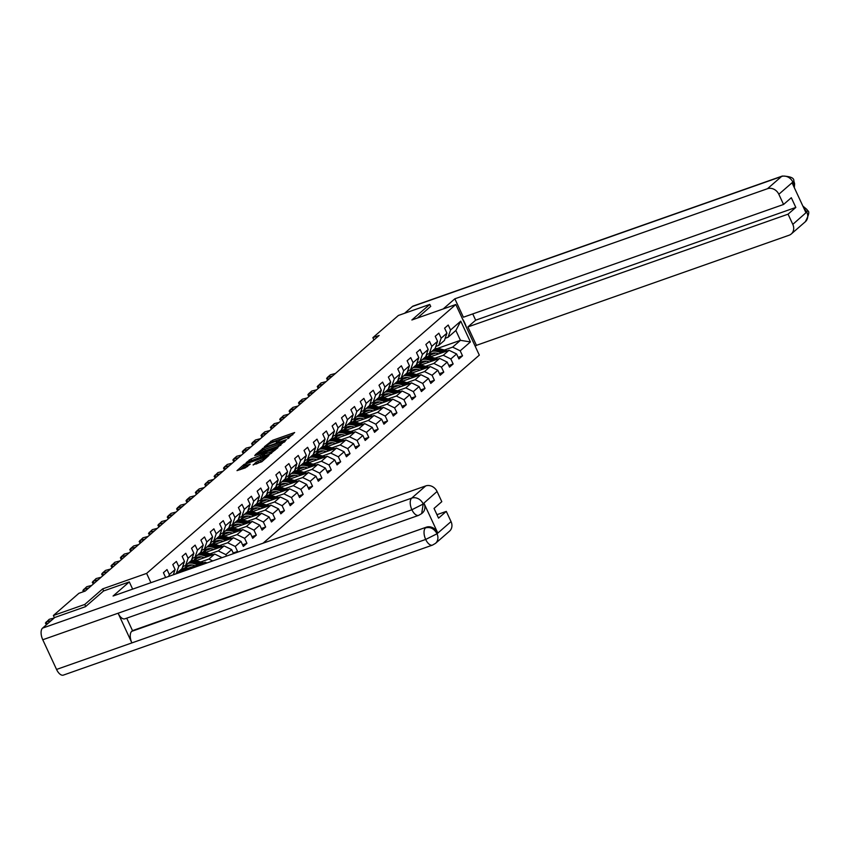 <?xml version="1.0" encoding="UTF-8"?>
<svg xmlns="http://www.w3.org/2000/svg" width="851" height="851" viewBox="0 0 851 851"><rect width="100%" height="100%" fill="white"/><g stroke="black" fill="none" stroke-linecap="round" stroke-linejoin="round"><path stroke-width="1.28" d="M287.766 438.712L294.659 432.521L272.48 440.339L264.395 446.732L266.927 445.424A4.808 0.798 -24.9 0 1 272.756 442.392L274.607 441.743A4.808 0.798 -24.9 0 1 277.075 441.361A4.808 0.798 -24.9 0 1 276.66 441.988L276.298 442.754L278.383 441.382A4.808 0.798 -24.9 0 1 284.223 438.35L286.064 437.701A4.808 0.798 -24.9 0 1 288.542 437.318A4.808 0.798 -24.9 0 1 288.127 437.957L287.766 438.712M253.087 464.816L261.778 461.763L268.863 455.508L244.088 464.391L237.004 470.635L245.29 467.869L250.215 464.135L245.716 465.571A4.021 0.67 -24.9 0 1 243.652 465.891A4.021 0.67 -24.9 0 1 248.875 462.827L263.48 457.678A4.021 0.67 -24.9 0 1 265.544 457.359A4.021 0.67 -24.9 0 1 260.321 460.423L256.066 462.231L253.194 465.05M103.641 590.956L102.673 588.871L84.77 604.444L53.379 615.496L54.432 617.783M102.673 588.871L146.617 573.404L455.817 304.509L479.315 355.133L263.055 543.215M430.734 306.466L429.776 304.413L411.873 319.987L455.817 304.509M429.776 304.413L398.385 315.466L372.855 337.677L373.929 339.985M53.379 615.496L78.909 593.296L85.196 591.083L379.131 335.464L372.855 337.677M278.298 446.754L286.436 439.68L264.257 447.488L255.343 454.689L278.298 446.754M277.905 447.732L269.129 454.732L246.173 462.667L251.098 458.934L261.917 454.817L264.023 452.902L254.715 455.593L277.905 447.732M150.935 582.69L146.617 573.404M165.647 577.51L163.424 572.712L167.019 569.574L169.338 574.574L175.115 569.553L172.796 564.564L176.402 561.426L178.721 566.415L184.486 561.405L182.167 556.405L185.773 553.278L188.092 558.267L193.858 553.256L191.539 548.257L195.145 545.119L197.464 550.118L203.229 545.097L200.91 540.108L204.517 536.97L206.836 541.97L212.601 536.949L210.282 531.96L213.888 528.822L216.207 533.811L221.973 528.801L219.664 523.801L223.26 520.674L225.579 525.663L231.355 520.642L229.036 515.653L232.642 512.515L234.961 517.514L240.727 512.493L238.408 507.504L242.014 504.366L244.333 509.355L250.098 504.345L247.779 499.346L251.385 496.218L253.704 501.207L259.47 496.197L257.151 491.197L260.757 488.059L263.076 493.059L268.842 488.038L266.523 483.049L270.129 479.911L272.448 484.91L278.213 479.89L275.894 474.901L279.5 471.762L281.819 476.751L287.595 471.741L285.276 466.742L288.883 463.604L291.191 468.603L296.967 463.582L294.648 458.593L298.254 455.455L300.573 460.455L306.339 455.434L304.02 450.445L307.626 447.307L309.945 452.296L315.71 447.286L313.391 442.286L316.998 439.159L319.316 444.148L325.082 439.137L322.763 434.138L326.369 431L328.688 435.999L334.454 430.978L332.135 425.989L335.741 422.851L338.06 427.851L343.836 422.83L341.517 417.83L345.112 414.703L347.431 419.692L353.208 414.682L350.889 409.682L354.495 406.544L356.814 411.544L362.579 406.523L360.26 401.534L363.866 398.396L366.185 403.395L371.951 398.374L369.632 393.385L373.238 390.247L375.557 395.236L381.322 390.226L379.003 385.226L382.61 382.099L384.929 387.088L390.694 382.078L388.375 377.078L391.981 373.94L394.3 378.94L400.066 373.919L397.757 368.93L401.353 365.792L403.672 370.791L409.448 365.77L407.129 360.771L410.735 357.643L413.054 362.632L418.82 357.622L416.501 352.622L420.107 349.484L422.426 354.484L428.191 349.463L425.872 344.474L429.478 341.336L431.797 346.336L437.563 341.315L435.244 336.326L438.85 333.188L441.169 338.177L446.935 333.166L444.616 328.167L448.222 325.039L450.541 330.028L460.753 321.146L470.412 341.942L460.2 350.825L462.519 355.824L458.912 358.962L456.593 353.963L450.828 358.984L453.147 363.973L449.541 367.111L447.222 362.111L441.446 367.132L443.765 372.121L440.169 375.259L437.85 370.27L432.074 375.28L434.393 380.28L430.787 383.407L428.468 378.418L422.702 383.429L425.021 388.428L421.415 391.566L419.096 386.567L413.331 391.588L415.65 396.577L412.044 399.715L409.725 394.715L403.959 399.736L406.278 404.736L402.672 407.863L400.353 402.874L394.587 407.884L396.906 412.884L393.3 416.022L390.981 411.022L385.216 416.043L387.524 421.032L383.929 424.17L381.61 419.171L375.834 424.192L378.152 429.181L374.546 432.319L372.227 427.33L366.462 432.34L368.781 437.34L365.175 440.467L362.856 435.478L357.09 440.499L359.409 445.488L355.803 448.626L353.484 443.626L347.719 448.647L350.038 453.636L346.431 456.774L344.112 451.785L338.347 456.796L340.666 461.795L337.06 464.923L334.741 459.934L328.975 464.944L331.284 469.943L327.688 473.082L325.369 468.082L319.593 473.103L321.912 478.092L318.306 481.23L315.987 476.23L310.221 481.251L312.54 486.24L308.934 489.378L306.615 484.389L300.85 489.399L303.169 494.399L299.563 497.527L297.244 492.538L291.478 497.558L293.797 502.547L290.191 505.685L287.872 500.686L282.106 505.707L284.425 510.696L280.819 513.834L278.5 508.845L272.735 513.855L275.054 518.855L271.448 521.982L269.129 516.993L263.353 522.003L265.672 527.003L262.065 530.141L259.757 525.141L253.981 530.162L256.3 535.151L252.694 538.289L250.375 533.29L244.609 538.311L246.928 543.31L243.322 546.438L241.003 541.449L235.238 546.459L237.557 551.459L236.142 552.682M233.493 553.618L231.632 549.597L225.866 554.618L226.536 556.065M169.338 574.574L168.7 576.435M175.115 569.553L173.306 574.808M173.359 574.68L176.231 573.659L182.008 568.649L184.486 561.405M178.721 566.415L176.231 573.659M182.731 566.521L185.603 565.511L191.379 560.49L193.858 553.256M188.092 558.267L185.603 565.511M202.729 564.458L205.325 562.192L186.486 568.83M192.103 558.373L194.985 557.362L200.751 552.342L203.229 545.097M205.325 562.192L206.921 562.979M197.464 550.118L194.985 557.362M195.858 560.681L214.697 554.044L208.931 559.064L200.666 561.968M192.071 565L186.954 566.798M201.474 550.225L204.357 549.203L210.123 544.193L212.601 536.949M208.931 559.064L212.739 560.926M214.697 554.044L222.058 557.65M206.836 541.97L204.357 549.203M205.24 552.522L224.068 545.895L218.303 550.905L210.037 553.82M201.442 556.841L196.326 558.65M210.846 542.066L213.729 541.055L219.494 536.045L221.973 528.801M218.303 550.905L225.866 554.618M224.068 545.895L231.632 549.597M216.207 533.811L213.729 541.055M214.612 544.374L233.44 537.736L227.674 542.757L219.42 545.661M210.814 548.693L205.697 550.501M220.228 533.917L223.1 532.907L228.866 527.886L231.355 520.642M227.674 542.757L235.238 546.459M233.44 537.736L241.003 541.449M225.579 525.663L223.1 532.907M223.983 536.226L242.812 529.588L237.046 534.609L228.791 537.513M220.196 540.545L215.069 542.342M229.6 525.769L232.472 524.759L238.237 519.738L240.727 512.493M237.046 534.609L244.609 538.311M242.812 529.588L250.375 533.29M234.961 517.514L232.472 524.759M233.355 528.067L252.194 521.44L246.418 526.45L238.163 529.365M229.568 532.386L224.441 534.194M238.971 517.621L241.844 516.6L247.62 511.589L250.098 504.345M246.418 526.45L253.981 530.162M252.194 521.44L259.757 525.141M244.333 509.355L241.844 516.6M242.726 519.918L261.565 513.291L255.789 518.302L247.535 521.216M238.94 524.237L233.812 526.046M248.343 509.462L251.226 508.451L256.991 503.43L259.47 496.197M255.789 518.302L263.353 522.003M261.565 513.291L269.129 516.993M253.704 501.207L251.226 508.451M252.098 511.77L270.937 505.132L265.172 510.153L256.906 513.057M248.311 516.089L243.195 517.887M257.715 501.313L260.597 500.303L266.363 495.282L268.842 488.038M265.172 510.153L272.735 513.855M270.937 505.132L278.5 508.845M263.076 493.059L260.597 500.303M261.47 503.622L280.309 496.984L274.543 502.005L266.278 504.909M257.683 507.941L252.566 509.738M267.086 493.165L269.969 492.144L275.735 487.134L278.213 479.89M274.543 502.005L282.106 505.707M280.309 496.984L287.872 500.686M272.448 484.91L269.969 492.144M270.852 495.463L289.68 488.836L283.915 493.846L275.66 496.761M267.054 499.782L261.938 501.59M276.458 485.006L279.341 483.996L285.106 478.985L287.595 471.741M283.915 493.846L291.478 497.558M289.68 488.836L297.244 492.538M281.819 476.751L279.341 483.996M280.224 487.315L299.052 480.677L293.287 485.698L285.032 488.602M276.426 491.633L271.309 493.442M285.84 476.858L288.712 475.847L294.478 470.826L296.967 463.582M293.287 485.698L300.85 489.399M299.052 480.677L306.615 484.389M291.191 468.603L288.712 475.847M289.595 479.166L308.434 472.528L302.658 477.549L294.403 480.453M285.808 483.485L280.681 485.283M295.212 468.71L298.084 467.699L303.86 462.678L306.339 455.434M302.658 477.549L310.221 481.251M308.434 472.528L315.987 476.23M300.573 460.455L298.084 467.699M298.967 471.007L317.806 464.38L312.03 469.39L303.775 472.305M295.18 475.326L290.053 477.134M304.584 460.561L307.466 459.54L313.232 454.53L315.71 447.286M312.03 469.39L319.593 473.103M317.806 464.38L325.369 468.082M309.945 452.296L307.466 459.54M308.339 462.859L327.178 456.232L321.412 461.242L313.147 464.157M304.552 467.178L299.435 468.986M313.955 452.402L316.838 451.392L322.603 446.371L325.082 439.137M321.412 461.242L328.975 464.944M327.178 456.232L334.741 459.934M319.316 444.148L316.838 451.392M317.71 454.711L336.549 448.073L330.784 453.094L322.518 455.998M313.923 459.029L308.807 460.827M323.327 444.254L326.21 443.243L331.975 438.222L334.454 430.978M330.784 453.094L338.347 456.796M336.549 448.073L344.112 451.785M328.688 435.999L326.21 443.243M327.092 446.552L345.921 439.924L340.155 444.945L331.89 447.849M323.295 450.881L318.178 452.679M332.698 436.106L335.581 435.084L341.347 430.074L343.836 422.83M340.155 444.945L347.719 448.647M345.921 439.924L353.484 443.626M338.06 427.851L335.581 435.084M336.464 438.403L355.293 431.776L349.527 436.786L341.272 439.701M332.667 442.722L327.55 444.53M342.081 427.947L344.953 426.936L350.718 421.926L353.208 414.682M349.527 436.786L357.09 440.499M355.293 431.776L362.856 435.478M347.431 419.692L344.953 426.936M345.836 430.255L364.664 423.617L358.899 428.638L350.644 431.542M342.049 434.574L336.922 436.382M351.452 419.798L354.324 418.788L360.101 413.767L362.579 406.523M358.899 428.638L366.462 432.34M364.664 423.617L372.227 427.33M356.814 411.544L354.324 418.788M355.207 422.107L374.046 415.469L368.27 420.49L360.016 423.394M351.42 426.425L346.293 428.223M360.824 411.65L363.696 410.629L369.472 405.619L371.951 398.374M368.27 420.49L375.834 424.192M374.046 415.469L381.61 419.171M366.185 403.395L363.696 410.629M364.579 413.948L383.418 407.321L377.653 412.331L369.387 415.245M360.792 418.266L355.665 420.075M370.196 403.491L373.078 402.48L378.844 397.47L381.322 390.226M377.653 412.331L385.216 416.043M383.418 407.321L390.981 411.022M375.557 395.236L373.078 402.48M373.951 405.799L392.79 399.172L387.024 404.182L378.759 407.097M370.164 410.118L365.047 411.927M379.567 395.343L382.45 394.332L388.216 389.311L390.694 382.078M387.024 404.182L394.587 407.884M392.79 399.172L400.353 402.874M384.929 387.088L382.45 394.332M383.333 397.651L402.161 391.013L396.396 396.034L388.13 398.938M379.535 401.97L374.419 403.768M388.939 387.194L391.822 386.184L397.587 381.163L400.066 373.919M396.396 396.034L403.959 399.736M402.161 391.013L409.725 394.715M394.3 378.94L391.822 386.184M392.705 389.492L411.533 382.865L405.767 387.875L397.513 390.79M388.907 393.822L383.79 395.619M398.321 379.046L401.193 378.025L406.959 373.015L409.448 365.77M405.767 387.875L413.331 391.588M411.533 382.865L419.096 386.567M403.672 370.791L401.193 378.025M402.076 381.344L420.905 374.717L415.139 379.727L406.884 382.642M398.289 385.663L393.162 387.471M407.693 370.887L410.565 369.877L416.341 364.856L418.82 357.622M415.139 379.727L422.702 383.429M420.905 374.717L428.468 378.418M413.054 362.632L410.565 369.877M411.448 373.195L430.287 366.558L424.511 371.579L416.256 374.483M407.661 377.514L402.534 379.323M417.064 362.739L419.937 361.728L425.713 356.707L428.191 349.463M424.511 371.579L432.074 375.28M430.287 366.558L437.85 370.27M422.426 354.484L419.937 361.728M420.82 365.047L439.659 358.409L433.893 363.43L425.628 366.334M417.033 369.366L411.905 371.164M426.436 354.59L429.319 353.569L435.084 348.559L437.563 341.315M433.893 363.43L441.446 367.132M439.659 358.409L447.222 362.111M431.797 346.336L429.319 353.569M430.191 356.888L449.03 350.261L443.265 355.271L434.999 358.186M426.404 361.207L421.288 363.015M435.808 346.431L438.69 345.421L444.456 340.411L446.935 333.166M443.265 355.271L450.828 358.984M449.03 350.261L456.593 353.963M441.169 338.177L438.69 345.421M437.265 348.495L460.444 340.326L452.636 347.123L444.371 350.027M435.776 353.059L430.659 354.867M445.179 338.283L448.062 337.273L455.87 330.475L460.753 321.146M452.636 347.123L460.2 350.825M455.87 330.475L460.444 340.326L470.412 341.942M450.541 330.028L448.062 337.273M84.77 604.444L85.717 606.497M458.168 357.356L462.519 355.824M448.796 365.505L453.147 363.973M439.424 373.653L443.765 372.121M430.042 381.812L434.393 380.28M420.671 389.96L425.021 388.428M411.299 398.108L415.65 396.577M401.927 406.267L406.278 404.736M392.556 414.416L396.906 412.884M383.184 422.564L387.524 421.032M373.802 430.712L378.152 429.181M364.43 438.871L368.781 437.34M355.058 447.02L359.409 445.488M345.687 455.168L350.038 453.636M336.315 463.327L340.666 461.795M326.944 471.475L331.284 469.943M317.561 479.624L321.912 478.092M308.19 487.772L312.54 486.24M298.818 495.931L303.169 494.399M289.446 504.079L293.797 502.547M280.075 512.228L284.425 510.696M270.703 520.386L275.054 518.855M261.331 528.535L265.672 527.003M251.949 536.683L256.3 535.151M242.578 544.831L246.928 543.31M233.206 552.99L237.557 551.459M292.818 434.765L273.118 441.701L270.554 443.297M262.48 450.307L258.587 453.7M284.702 440.935L264.778 447.732L262.651 449.137A4.808 0.798 -24.9 0 0 262.236 449.775A4.808 0.798 -24.9 0 0 264.704 449.392L278.022 444.701A4.808 0.798 -24.9 0 0 283.851 441.669L284.702 440.935L285 441.563M262.236 449.775L262.874 451.147A4.808 0.798 -24.9 0 0 265.342 450.764L264.704 449.392M280.862 445.169A4.808 0.798 -24.9 0 1 278.649 446.073L265.342 450.764M249.417 461.667L249.279 459.88M263.821 455.072L260.736 457.125L249.917 461.242M269.437 452.477A4.021 0.67 -24.9 0 0 274.65 449.413A4.021 0.67 -24.9 0 0 272.586 449.732L267.437 451.541L263.512 454.402L269.437 452.477L270.065 453.838A4.021 0.67 -24.9 0 0 271.586 453.232M264.278 455.572L264.927 455.657L264.289 454.285M270.065 453.838L264.927 455.657M262.395 461.221A4.021 0.67 -24.9 0 1 260.959 461.795L256.215 464.029M243.652 465.891L244.29 467.263A4.021 0.67 -24.9 0 0 246.354 466.944L245.716 465.571M247.598 466.497L246.354 466.944M243.918 466.454L240.248 469.646M447.339 350.857A4.053 3.457 -131 0 0 447.009 350.75L440.169 348.889A11.701 9.999 -131 0 0 434.787 348.814M431.276 353.686A9.712 8.297 -131 0 0 430.117 356.877M441.871 352.782L437.169 351.495A11.701 9.999 -131 0 0 431.776 351.431M427.298 354.282A11.701 9.999 -131 0 0 425.819 356.867M438.893 353.825L436.967 353.303A9.712 8.297 -131 0 0 429.585 354.771A9.712 8.297 -131 0 0 428.064 356.643M445.275 351.58L439.031 349.878A11.701 9.999 -131 0 0 433.638 349.814M429.212 356.729A9.712 8.297 49 0 1 430.585 354.048M432.925 350.442A11.701 9.999 49 0 1 438.308 350.506L443.956 352.048M430.18 354.314A9.712 8.297 -131 0 0 428.713 356.675M332.433 376.078L327.444 377.387L328.316 379.652M335.432 373.461L330.443 374.78L327.444 377.387L326.614 378.493L327.678 380.206M466.422 327.348A17.211 8.489 70.6 0 0 462.487 318.87M475.252 346.368L476.443 345.336L467.901 326.933L788.069 214.175L792.802 224.377L806.854 211.952L805.865 212.537L792.207 183.114L792.855 182.071L778.825 194.273A9.18 7.84 -131 0 0 767.485 188.709L781.516 176.508L412.373 306.509L404.587 313.285M472.741 313.923L475.656 320.189L467.901 326.933M475.656 320.189L795.823 207.442L791.313 197.719L783.558 204.463L463.391 317.21L454.849 298.807L767.485 188.709M443.18 308.956L454.849 298.807M476.443 345.336L789.079 235.238A9.18 7.84 -131 0 0 791.292 233.951A9.18 7.84 -131 0 0 792.802 224.377M412.373 306.509A9.414 4.638 -109.4 0 1 413.16 306.052L782.292 176.051A9.414 4.638 -109.4 0 0 781.516 176.508A9.18 7.84 49 0 1 792.855 182.071M783.558 204.463L778.825 194.273M795.823 207.442L788.069 214.175M430.691 306.381L417.437 318.019M803.812 208.133L806.674 211.825M802.855 206.048L806.961 209.516L807.62 210.676L806.865 211.952M782.292 176.051C790.409 176.327 794.249 177.965 793.823 180.944L793.047 182.199M418.692 515.344A9.414 4.638 -109.4 0 1 411.895 509.749L423.192 504.026L421.681 513.6L418.692 515.344L124.884 618.815A9.414 4.638 -109.4 0 1 118.098 613.22L42.763 639.75A9.414 4.638 -109.4 0 1 42.55 628.123L54.772 617.486L85.536 606.657L103.567 590.977L129.299 581.914L132.65 589.126M129.299 581.914L113.077 596.019L425.723 485.921A9.18 7.84 49 0 1 437.063 491.484L441.797 501.675L434.042 508.419L438.552 518.131L446.307 511.387L451.041 521.589A9.18 7.84 49 0 1 449.53 531.162L435.499 543.364A9.18 7.84 -131 0 0 437.01 533.79L451.041 521.589M435.499 543.364L432.499 545.108L63.368 675.109A9.414 4.638 -109.4 0 1 56.549 669.439L131.884 642.909A9.414 4.638 -109.4 0 1 131.703 631.357L426.319 527.184A9.18 7.84 49 0 1 437.659 532.737L424 503.324A9.18 7.84 49 0 1 422.49 512.898L421.681 513.6M42.763 639.75L56.549 669.439M42.55 628.123L411.693 498.122A9.414 4.638 -109.4 0 0 411.895 509.76L118.098 613.22L131.884 642.909L425.681 539.449L437.01 533.79M446.307 511.387L436.957 514.685M126.714 618.166L132.511 630.644L426.319 527.184M132.511 630.644L131.703 631.357M437.967 359.005A4.053 3.457 -131 0 0 437.637 358.899L430.797 357.037A11.701 9.999 -131 0 0 425.415 356.973M421.905 361.835A9.712 8.297 -131 0 0 420.745 365.026M432.499 360.93L427.798 359.654A11.701 9.999 -131 0 0 422.404 359.579M417.926 362.43A11.701 9.999 -131 0 0 416.447 365.026M429.521 361.983L427.585 361.452A9.712 8.297 -131 0 0 420.213 362.93A9.712 8.297 -131 0 0 418.681 364.802M435.903 359.728L429.659 358.026A11.701 9.999 -131 0 0 424.266 357.963M419.841 364.877A9.712 8.297 49 0 1 421.213 362.196M423.543 358.59A11.701 9.999 49 0 1 428.936 358.654L434.584 360.196M420.809 362.462A9.712 8.297 -131 0 0 419.341 364.824M428.596 367.153A4.053 3.457 -131 0 0 428.255 367.047L421.426 365.185A11.701 9.999 -131 0 0 416.033 365.122M412.533 369.983A9.712 8.297 -131 0 0 411.363 373.174M423.117 369.079L418.426 367.802A11.701 9.999 -131 0 0 413.033 367.738M408.554 370.589A11.701 9.999 -131 0 0 407.065 373.174M420.149 370.132L418.213 369.6A9.712 8.297 -131 0 0 410.842 371.079A9.712 8.297 -131 0 0 409.31 372.951M426.532 367.887L420.288 366.185A11.701 9.999 -131 0 0 414.894 366.111M410.469 373.025A9.712 8.297 49 0 1 411.841 370.355M414.171 366.738A11.701 9.999 49 0 1 419.564 366.813L425.213 368.345M411.437 370.61A9.712 8.297 -131 0 0 409.969 372.983M323.061 384.226L318.072 385.546L318.944 387.801M326.061 381.61L321.072 382.929L317.242 386.641L318.306 388.354M313.679 392.375L308.69 393.694L309.573 395.949M316.689 389.769L311.7 391.077L308.69 393.694L307.86 394.79L308.934 396.513M419.213 375.312A4.053 3.457 -131 0 0 418.883 375.206L412.054 373.344A11.701 9.999 -131 0 0 406.661 373.27M403.151 378.142A9.712 8.297 -131 0 0 401.991 381.333M413.746 377.238L409.044 375.951A11.701 9.999 -131 0 0 403.661 375.887M399.183 378.738A11.701 9.999 -131 0 0 397.694 381.322M410.778 378.28L408.842 377.759A9.712 8.297 -131 0 0 401.47 379.227A9.712 8.297 -131 0 0 399.938 381.099M417.15 376.036L410.916 374.334A11.701 9.999 -131 0 0 405.523 374.27M401.087 381.184A9.712 8.297 49 0 1 402.47 378.504M404.799 374.897A11.701 9.999 49 0 1 410.193 374.961L415.841 376.504M402.066 378.769A9.712 8.297 -131 0 0 400.598 381.131M409.842 383.461A4.053 3.457 -131 0 0 409.512 383.354L402.683 381.493A11.701 9.999 -131 0 0 397.289 381.429M393.779 386.29A9.712 8.297 -131 0 0 392.619 389.481M404.374 385.386L399.672 384.109A11.701 9.999 -131 0 0 394.29 384.035M389.801 386.886A11.701 9.999 -131 0 0 388.322 389.481M401.395 386.428L399.47 385.907A9.712 8.297 -131 0 0 392.098 387.386A9.712 8.297 -131 0 0 390.566 389.247M407.778 384.184L401.534 382.482A11.701 9.999 -131 0 0 396.151 382.418M391.715 389.332A9.712 8.297 49 0 1 393.098 386.652M395.428 383.046A11.701 9.999 49 0 1 400.821 383.11L406.459 384.652M392.694 386.918A9.712 8.297 -131 0 0 391.226 389.279M400.47 391.609A4.053 3.457 -131 0 0 400.14 391.503L393.311 389.641A11.701 9.999 -131 0 0 387.918 389.577M384.407 394.438A9.712 8.297 -131 0 0 383.248 397.63M395.002 393.534L390.301 392.258A11.701 9.999 -131 0 0 384.907 392.183M380.429 395.045A11.701 9.999 -131 0 0 378.95 397.63M392.024 394.587L390.098 394.056A9.712 8.297 -131 0 0 382.716 395.534A9.712 8.297 -131 0 0 381.195 397.406M398.406 392.343L392.162 390.641A11.701 9.999 -131 0 0 386.78 390.566M382.344 397.481A9.712 8.297 49 0 1 383.727 394.8M386.056 391.194A11.701 9.999 49 0 1 391.439 391.269L397.087 392.8M383.322 395.066A9.712 8.297 -131 0 0 381.854 397.438M304.307 400.523L299.318 401.842L300.201 404.108M307.317 397.917L302.328 399.236L299.318 401.842L298.488 402.949L299.563 404.661M294.935 408.682L289.946 409.991L290.829 412.256M297.935 406.065L292.957 407.384L289.946 409.991L289.117 411.097L290.191 412.809M285.564 416.83L280.575 418.149L281.447 420.405M288.563 414.214L283.574 415.533L279.745 419.245L280.809 420.958M391.098 399.768A4.053 3.457 -131 0 0 390.769 399.662L383.929 397.8A11.701 9.999 -131 0 0 378.546 397.725M375.036 402.597A9.712 8.297 -131 0 0 373.876 405.778M385.631 401.693L380.929 400.406A11.701 9.999 -131 0 0 375.536 400.342M371.057 403.193A11.701 9.999 -131 0 0 369.579 405.778M382.652 402.736L380.727 402.215A9.712 8.297 -131 0 0 373.344 403.682A9.712 8.297 -131 0 0 371.823 405.555M389.035 400.491L382.79 398.789A11.701 9.999 -131 0 0 377.397 398.715M372.972 405.629A9.712 8.297 49 0 1 374.344 402.959M376.685 399.342A11.701 9.999 49 0 1 382.067 399.417L387.716 400.949M373.94 403.214A9.712 8.297 -131 0 0 372.472 405.587M276.192 424.979L271.203 426.298L272.075 428.553M279.192 422.373L274.203 423.681L270.373 427.393L271.437 429.117M381.727 407.916A4.053 3.457 -131 0 0 381.397 407.81L374.557 405.948A11.701 9.999 -131 0 0 369.174 405.874M365.664 410.746A9.712 8.297 -131 0 0 364.505 413.937M376.259 409.842L371.557 408.554A11.701 9.999 -131 0 0 366.164 408.491M361.686 411.341A11.701 9.999 -131 0 0 360.207 413.926M373.281 410.884L371.355 410.363A9.712 8.297 -131 0 0 363.973 411.841A9.712 8.297 -131 0 0 362.441 413.703M379.663 408.64L373.419 406.938A11.701 9.999 -131 0 0 368.026 406.874M363.6 413.788A9.712 8.297 49 0 1 364.973 411.107M367.302 407.501A11.701 9.999 49 0 1 372.695 407.565L378.344 409.108M364.568 411.373A9.712 8.297 -131 0 0 363.1 413.735M266.82 433.138L261.831 434.446L262.704 436.712M269.82 430.521L264.831 431.84L261.831 434.446L261.002 435.552L262.065 437.265M372.355 416.065A4.053 3.457 -131 0 0 372.015 415.958L365.185 414.097A11.701 9.999 -131 0 0 359.792 414.033M356.292 418.894A9.712 8.297 -131 0 0 355.122 422.085M366.887 417.99L362.186 416.713A11.701 9.999 -131 0 0 356.792 416.639M352.314 419.5A11.701 9.999 -131 0 0 350.825 422.085M363.909 419.043L361.973 418.511A9.712 8.297 -131 0 0 354.601 419.99A9.712 8.297 -131 0 0 353.069 421.862M370.291 416.788L364.047 415.097A11.701 9.999 -131 0 0 358.654 415.022M354.229 421.936A9.712 8.297 49 0 1 355.601 419.256M357.931 415.65A11.701 9.999 49 0 1 363.324 415.714L368.972 417.256M355.197 419.522A9.712 8.297 -131 0 0 353.729 421.883M257.438 441.286L252.449 442.605L253.332 444.86M260.449 438.669L255.46 439.988L252.449 442.605L251.619 443.701L252.694 445.413M362.973 424.213A4.053 3.457 -131 0 0 362.643 424.106L355.814 422.245A11.701 9.999 -131 0 0 350.421 422.181M346.91 427.042A9.712 8.297 -131 0 0 345.751 430.234M357.505 426.138L352.803 424.862A11.701 9.999 -131 0 0 347.421 424.798M342.942 427.649A11.701 9.999 -131 0 0 341.453 430.234M354.537 427.191L352.601 426.67A9.712 8.297 -131 0 0 345.229 428.138A9.712 8.297 -131 0 0 343.698 430.01M360.92 424.947L354.676 423.245A11.701 9.999 -131 0 0 349.282 423.17M344.846 430.085A9.712 8.297 49 0 1 346.229 427.415M348.559 423.798A11.701 9.999 49 0 1 353.952 423.872L359.601 425.404M345.825 427.67A9.712 8.297 -131 0 0 344.357 430.042M248.066 449.434L243.078 450.753L243.96 453.009M251.077 446.828L246.088 448.137L243.078 450.753L242.248 451.849L243.322 453.572M353.601 432.372A4.053 3.457 -131 0 0 353.271 432.265L346.442 430.404A11.701 9.999 -131 0 0 341.049 430.329M337.539 435.201A9.712 8.297 -131 0 0 336.379 438.393M348.133 434.297L343.432 433.01A11.701 9.999 -131 0 0 338.049 432.946M333.571 435.797A11.701 9.999 -131 0 0 332.081 438.382M345.155 435.34L343.23 434.818A9.712 8.297 -131 0 0 335.858 436.286A9.712 8.297 -131 0 0 334.326 438.159M351.537 433.095L345.293 431.393A11.701 9.999 -131 0 0 339.911 431.329M335.475 438.244A9.712 8.297 49 0 1 336.858 435.563M339.187 431.957A11.701 9.999 49 0 1 344.581 432.021L350.218 433.563M336.453 435.829A9.712 8.297 -131 0 0 334.986 438.191M238.695 457.593L233.706 458.902L234.589 461.168M241.705 454.977L236.716 456.296L233.706 458.902L232.876 460.008L233.951 461.721M344.23 440.52A4.053 3.457 -131 0 0 343.9 440.414L337.07 438.552A11.701 9.999 -131 0 0 331.677 438.488M328.167 443.35A9.712 8.297 -131 0 0 327.007 446.541M338.762 442.446L334.06 441.169A11.701 9.999 -131 0 0 328.667 441.095M324.188 443.945A11.701 9.999 -131 0 0 322.71 446.541M335.783 443.499L333.858 442.967A9.712 8.297 -131 0 0 326.476 444.445A9.712 8.297 -131 0 0 324.954 446.307M342.166 441.243L335.922 439.541A11.701 9.999 -131 0 0 330.539 439.478M326.103 446.392A9.712 8.297 49 0 1 327.486 443.711M329.816 440.105A11.701 9.999 49 0 1 335.198 440.169L340.847 441.712M327.082 443.977A9.712 8.297 -131 0 0 325.614 446.339M229.323 465.742L224.334 467.05L225.217 469.316M232.323 463.125L227.334 464.444L224.334 467.05L223.505 468.156L224.568 469.869M334.858 448.668A4.053 3.457 -131 0 0 334.528 448.562L327.688 446.701A11.701 9.999 -131 0 0 322.306 446.637M318.795 451.498A9.712 8.297 -131 0 0 317.636 454.689M329.39 450.594L324.688 449.317A11.701 9.999 -131 0 0 319.295 449.243M314.817 452.104A11.701 9.999 -131 0 0 313.338 454.689M326.412 451.647L324.486 451.115A9.712 8.297 -131 0 0 317.104 452.594A9.712 8.297 -131 0 0 315.583 454.466M332.794 449.402L326.55 447.7A11.701 9.999 -131 0 0 321.157 447.626M316.732 454.54A9.712 8.297 49 0 1 318.114 451.87M320.444 448.254A11.701 9.999 49 0 1 325.827 448.328L331.475 449.86M317.7 452.126A9.712 8.297 -131 0 0 316.232 454.498M219.952 473.89L214.963 475.209L215.835 477.464M222.951 471.284L217.962 472.592L214.133 476.305L215.197 478.017M325.486 456.827A4.053 3.457 -131 0 0 325.156 456.721L318.317 454.86A11.701 9.999 -131 0 0 312.934 454.785M309.424 459.657A9.712 8.297 -131 0 0 308.264 462.838M320.019 458.753L315.317 457.466A11.701 9.999 -131 0 0 309.924 457.402M305.445 460.253A11.701 9.999 -131 0 0 303.967 462.838M317.04 459.795L315.115 459.274A9.712 8.297 -131 0 0 307.732 460.742A9.712 8.297 -131 0 0 306.2 462.614M323.423 457.551L317.178 455.849A11.701 9.999 -131 0 0 311.785 455.774M307.36 462.689A9.712 8.297 49 0 1 308.732 460.019M311.062 456.402A11.701 9.999 49 0 1 316.455 456.476L322.103 458.008M308.328 460.274A9.712 8.297 -131 0 0 306.86 462.646M210.58 482.038L205.591 483.357L206.463 485.613M213.58 479.432L208.591 480.741L204.761 484.464L205.825 486.176M316.115 464.976A4.053 3.457 -131 0 0 315.774 464.869L308.945 463.008A11.701 9.999 -131 0 0 303.552 462.933M300.052 467.805A9.712 8.297 -131 0 0 298.882 470.997M310.647 466.901L305.945 465.625A11.701 9.999 -131 0 0 300.552 465.55M296.074 468.401A11.701 9.999 -131 0 0 294.584 470.986M307.668 467.944L305.732 467.422A9.712 8.297 -131 0 0 298.361 468.901A9.712 8.297 -131 0 0 296.829 470.763M314.051 465.699L307.807 463.997A11.701 9.999 -131 0 0 302.413 463.933M297.988 470.848A9.712 8.297 49 0 1 299.361 468.167M301.69 464.561A11.701 9.999 49 0 1 307.083 464.625L312.732 466.167M298.956 468.433A9.712 8.297 -131 0 0 297.488 470.794M201.198 490.197L196.209 491.506L197.092 493.771M204.208 487.58L199.219 488.899L196.209 491.506L195.379 492.612L196.453 494.325M306.732 473.124A4.053 3.457 -131 0 0 306.403 473.018L299.573 471.156A11.701 9.999 -131 0 0 294.18 471.092M290.68 475.954A9.712 8.297 -131 0 0 289.51 479.145M301.265 475.049L296.574 473.773A11.701 9.999 -131 0 0 291.18 473.699M286.702 476.56A11.701 9.999 -131 0 0 285.213 479.145M298.297 476.103L296.361 475.571A9.712 8.297 -131 0 0 288.989 477.049A9.712 8.297 -131 0 0 287.457 478.922M304.679 473.847L298.435 472.156A11.701 9.999 -131 0 0 293.042 472.082M288.606 478.996A9.712 8.297 49 0 1 289.989 476.315M292.319 472.709A11.701 9.999 49 0 1 297.712 472.773L303.36 474.315M289.585 476.581A9.712 8.297 -131 0 0 288.117 478.943M191.826 498.346L186.837 499.665L187.72 501.92M194.836 495.729L189.847 497.048L186.837 499.665L186.007 500.76L187.082 502.473M297.361 481.272A4.053 3.457 -131 0 0 297.031 481.166L290.202 479.304A11.701 9.999 -131 0 0 284.808 479.241M281.298 484.102A9.712 8.297 -131 0 0 280.139 487.293M291.893 483.198L287.191 481.921A11.701 9.999 -131 0 0 281.809 481.857M277.33 484.708A11.701 9.999 -131 0 0 275.841 487.293M288.925 484.251L286.989 483.73A9.712 8.297 -131 0 0 279.617 485.198A9.712 8.297 -131 0 0 278.086 487.07M295.297 482.006L289.053 480.304A11.701 9.999 -131 0 0 283.67 480.23M279.234 487.144A9.712 8.297 49 0 1 280.617 484.474M282.947 480.858A11.701 9.999 49 0 1 288.34 480.932L293.978 482.464M280.213 484.73A9.712 8.297 -131 0 0 278.745 487.102M182.454 506.494L177.465 507.813L178.348 510.068M185.465 503.888L180.476 505.196L177.465 507.813L176.636 508.909L177.71 510.632M287.989 489.431A4.053 3.457 -131 0 0 287.659 489.325L280.83 487.463A11.701 9.999 -131 0 0 275.437 487.389M271.926 492.261A9.712 8.297 -131 0 0 270.767 495.452M282.521 491.357L277.82 490.07A11.701 9.999 -131 0 0 272.437 490.006M267.948 492.857A11.701 9.999 -131 0 0 266.469 495.442M279.543 492.399L277.617 491.878A9.712 8.297 -131 0 0 270.235 493.346A9.712 8.297 -131 0 0 268.714 495.218M285.925 490.155L279.681 488.453A11.701 9.999 -131 0 0 274.299 488.389M269.863 495.303A9.712 8.297 49 0 1 271.246 492.623M273.575 489.017A11.701 9.999 49 0 1 278.968 489.08L284.606 490.623M270.841 492.889A9.712 8.297 -131 0 0 269.373 495.25M173.083 514.653L168.094 515.961L168.977 518.227M176.083 512.036L171.094 513.355L168.094 515.961L167.264 517.068L168.328 518.78M278.617 497.58A4.053 3.457 -131 0 0 278.288 497.473L271.448 495.612A11.701 9.999 -131 0 0 266.065 495.548M262.555 500.409A9.712 8.297 -131 0 0 261.395 503.601M273.15 499.505L268.448 498.229A11.701 9.999 -131 0 0 263.055 498.154M258.576 501.005A11.701 9.999 -131 0 0 257.098 503.601M270.171 500.558L268.246 500.026A9.712 8.297 -131 0 0 260.863 501.505A9.712 8.297 -131 0 0 259.342 503.377M276.554 498.303L270.31 496.601A11.701 9.999 -131 0 0 264.916 496.537M260.491 503.452A9.712 8.297 49 0 1 261.874 500.771M264.204 497.165A11.701 9.999 49 0 1 269.586 497.229L275.235 498.771M261.459 501.037A9.712 8.297 -131 0 0 259.991 503.398M163.711 522.801L158.722 524.12L159.594 526.375M166.711 520.184L161.722 521.503L157.892 525.216L158.956 526.929M269.246 505.728A4.053 3.457 -131 0 0 268.916 505.622L262.076 503.76A11.701 9.999 -131 0 0 256.694 503.696M253.183 508.558A9.712 8.297 -131 0 0 252.024 511.749M263.778 507.653L259.076 506.377A11.701 9.999 -131 0 0 253.683 506.313M249.205 509.164A11.701 9.999 -131 0 0 247.726 511.749M260.8 508.707L258.874 508.175A9.712 8.297 -131 0 0 251.492 509.653A9.712 8.297 -131 0 0 249.971 511.525M267.182 506.462L260.938 504.76A11.701 9.999 -131 0 0 255.545 504.686M251.119 511.6A9.712 8.297 49 0 1 252.492 508.93M254.832 505.313A11.701 9.999 49 0 1 260.215 505.388L265.863 506.919M252.087 509.185A9.712 8.297 -131 0 0 250.619 511.557M154.339 530.95L149.351 532.269L150.223 534.524M157.339 528.343L152.35 529.652L148.521 533.364L149.585 535.077M259.874 513.887A4.053 3.457 -131 0 0 259.534 513.781L252.704 511.919A11.701 9.999 -131 0 0 247.311 511.845M243.811 516.717A9.712 8.297 -131 0 0 242.641 519.897M254.406 515.812L249.705 514.525A11.701 9.999 -131 0 0 244.311 514.461M239.833 517.312A11.701 9.999 -131 0 0 238.344 519.897M251.428 516.855L249.492 516.334A9.712 8.297 -131 0 0 242.12 517.802A9.712 8.297 -131 0 0 240.588 519.674M257.81 514.61L251.566 512.908A11.701 9.999 -131 0 0 246.173 512.845M241.748 519.748A9.712 8.297 49 0 1 243.12 517.078M245.45 513.461A11.701 9.999 49 0 1 250.843 513.536L256.491 515.078M242.716 517.344A9.712 8.297 -131 0 0 241.248 519.706M144.968 539.098L139.979 540.417L140.851 542.672M147.968 536.492L142.979 537.8L139.149 541.523L140.213 543.236M250.502 522.035A4.053 3.457 -131 0 0 250.162 521.929L243.333 520.067A11.701 9.999 -131 0 0 237.94 519.993M234.44 524.865A9.712 8.297 -131 0 0 233.27 528.056M245.024 523.961L240.333 522.684A11.701 9.999 -131 0 0 234.94 522.61M230.461 525.461A11.701 9.999 -131 0 0 228.972 528.045M242.056 525.003L240.12 524.482A9.712 8.297 -131 0 0 232.749 525.961A9.712 8.297 -131 0 0 231.217 527.822M248.439 522.759L242.195 521.057A11.701 9.999 -131 0 0 236.801 520.993M232.376 527.907A9.712 8.297 49 0 1 233.748 525.227M236.078 521.62A11.701 9.999 49 0 1 241.471 521.684L247.12 523.227M233.344 525.492A9.712 8.297 -131 0 0 231.876 527.854M135.586 547.257L130.597 548.565L131.48 550.831M138.596 544.64L133.607 545.959L130.597 548.565L129.767 549.672L130.841 551.384M241.12 530.184A4.053 3.457 -131 0 0 240.79 530.077L233.961 528.216A11.701 9.999 -131 0 0 228.568 528.152M225.058 533.013A9.712 8.297 -131 0 0 223.898 536.204M235.653 532.109L230.951 530.833A11.701 9.999 -131 0 0 225.568 530.758M221.09 533.62A11.701 9.999 -131 0 0 219.601 536.204M232.685 533.162L230.749 532.63A9.712 8.297 -131 0 0 223.377 534.109A9.712 8.297 -131 0 0 221.845 535.981M239.057 530.907L232.823 529.216A11.701 9.999 -131 0 0 227.43 529.141M222.994 536.056A9.712 8.297 49 0 1 224.377 533.375M226.706 529.769A11.701 9.999 49 0 1 232.1 529.843L237.748 531.375M223.973 533.641A9.712 8.297 -131 0 0 222.505 536.002M126.214 555.405L121.225 556.724L122.108 558.979M129.224 552.788L124.235 554.107L121.225 556.724L120.395 557.82L121.47 559.533M231.749 538.332A4.053 3.457 -131 0 0 231.419 538.236L224.59 536.375A11.701 9.999 -131 0 0 219.196 536.3M215.686 541.162A9.712 8.297 -131 0 0 214.526 544.353M226.281 540.257L221.579 538.981A11.701 9.999 -131 0 0 216.197 538.917M211.708 541.768A11.701 9.999 -131 0 0 210.229 544.353M223.302 541.31L221.377 540.789A9.712 8.297 -131 0 0 214.005 542.257A9.712 8.297 -131 0 0 212.473 544.129M229.685 539.066L223.441 537.364A11.701 9.999 -131 0 0 218.058 537.289M213.622 544.204A9.712 8.297 49 0 1 215.005 541.534M217.335 537.917A11.701 9.999 49 0 1 222.728 537.992L228.366 539.523M214.601 541.789A9.712 8.297 -131 0 0 213.133 544.161M116.842 563.553L111.853 564.873L112.736 567.128M119.842 560.947L114.853 562.256L111.024 565.968L112.098 567.691M222.377 546.491A4.053 3.457 -131 0 0 222.047 546.385L215.218 544.523A11.701 9.999 -131 0 0 209.825 544.449M206.314 549.32A9.712 8.297 -131 0 0 205.155 552.512M216.909 548.416L212.207 547.129A11.701 9.999 -131 0 0 206.814 547.065M202.336 549.916A11.701 9.999 -131 0 0 200.857 552.501M213.931 549.459L212.005 548.938A9.712 8.297 -131 0 0 204.623 550.406A9.712 8.297 -131 0 0 203.102 552.278M220.313 547.214L214.069 545.512A11.701 9.999 -131 0 0 208.686 545.448M204.251 552.363A9.712 8.297 49 0 1 205.634 549.682M207.963 546.076A11.701 9.999 49 0 1 213.346 546.14L218.994 547.682M205.229 549.948A9.712 8.297 -131 0 0 203.761 552.31M107.471 571.712L102.482 573.021L103.354 575.287M110.47 569.096L105.481 570.415L102.482 573.021L101.652 574.127L102.716 575.84M213.005 554.639A4.053 3.457 -131 0 0 212.676 554.533L205.836 552.671A11.701 9.999 -131 0 0 200.453 552.607M196.943 557.469A9.712 8.297 -131 0 0 195.783 560.66M207.538 556.565L202.836 555.288A11.701 9.999 -131 0 0 197.443 555.214M192.964 558.065A11.701 9.999 -131 0 0 191.486 560.66M204.559 557.618L202.634 557.086A9.712 8.297 -131 0 0 195.251 558.564A9.712 8.297 -131 0 0 193.73 560.437M210.942 555.363L204.697 553.661A11.701 9.999 -131 0 0 199.304 553.597M194.879 560.511A9.712 8.297 49 0 1 196.251 557.83M198.591 554.224A11.701 9.999 49 0 1 203.974 554.288L209.623 555.831M195.847 558.096A9.712 8.297 -131 0 0 194.379 560.458M98.099 579.861L93.11 581.18L93.982 583.435M101.099 577.244L96.11 578.563L92.28 582.275L93.344 583.988M203.634 562.788A4.053 3.457 -131 0 0 203.304 562.681L196.464 560.82A11.701 9.999 -131 0 0 191.081 560.756M187.571 565.617A9.712 8.297 -131 0 0 186.412 568.808M198.166 564.713L193.464 563.436A11.701 9.999 -131 0 0 188.071 563.373M183.593 566.223A11.701 9.999 -131 0 0 182.114 568.808M195.187 565.766L193.262 565.234A9.712 8.297 -131 0 0 185.88 566.713A9.712 8.297 -131 0 0 184.348 568.585M201.57 563.522L195.326 561.82A11.701 9.999 -131 0 0 189.933 561.745M185.507 568.659A9.712 8.297 49 0 1 186.88 565.989M189.209 562.373A11.701 9.999 49 0 1 194.602 562.447L200.251 563.979M186.475 566.245A9.712 8.297 -131 0 0 185.007 568.617M88.727 588.009L83.738 589.328L84.515 591.317M91.727 585.403L86.738 586.711L82.909 590.424L83.409 591.711M188.667 569.404L187.092 568.979A11.701 9.999 -131 0 0 181.699 568.904M183.103 571.361A11.701 9.999 -131 0 0 178.699 571.521M186.582 570.138L185.954 569.968A11.701 9.999 -131 0 0 180.561 569.904M179.838 570.521A11.701 9.999 49 0 1 185.231 570.596L185.188 570.627M51.156 620.634L46.241 621.932L47.103 624.155M54.166 618.017L49.241 619.315L45.411 623.028L46.454 624.73M271.288 442.648L270.661 441.286M273.118 441.701L272.48 440.339M262.725 449.073L262.427 448.434M278.649 446.073L278.022 444.701M284.149 442.307L283.851 441.669M251.736 460.295L251.098 458.934M260.736 457.125L260.098 455.764M262.555 456.179L261.917 454.817M264.193 453.732L263.895 453.094M256.704 463.604L256.066 462.231M258.523 462.657L257.885 461.285M260.959 461.795L260.321 460.423M244.397 465.05L244.088 464.391M246.173 464.008L245.907 463.444M439.031 349.878L440.169 348.889M437.169 351.495L438.308 350.506M807.62 210.676C809.695 211.293 808.929 214.984 805.323 221.749A9.18 7.84 -131 0 0 806.833 212.176M793.919 186.805L793.015 182.412M437.659 532.737L436.829 533.662M437.063 491.484L423.011 503.909M423.192 504.026L424 503.324M423.032 503.686A9.18 7.84 49 0 0 411.693 498.122L425.723 485.921M432.499 545.108A9.414 4.638 -109.4 0 1 425.681 539.449A9.414 4.638 -109.4 0 1 425.5 527.886C430.223 526.684 433.999 528.535 436.85 533.449M429.659 358.026L430.797 357.037M427.798 359.654L428.936 358.654M420.288 366.185L421.426 365.185M418.426 367.802L419.564 366.813M410.916 374.334L412.054 373.344M409.044 375.951L410.193 374.961M401.534 382.482L402.683 381.493M399.672 384.109L400.821 383.11M392.162 390.641L393.311 389.641M390.301 392.258L391.439 391.269M382.79 398.789L383.929 397.8M380.929 400.406L382.067 399.417M373.419 406.938L374.557 405.948M371.557 408.554L372.695 407.565M364.047 415.097L365.185 414.097M362.186 416.713L363.324 415.714M354.676 423.245L355.814 422.245M352.803 424.862L353.952 423.872M345.293 431.393L346.442 430.404M343.432 433.01L344.581 432.021M335.922 439.541L337.07 438.552M334.06 441.169L335.198 440.169M326.55 447.7L327.688 446.701M324.688 449.317L325.827 448.328M317.178 455.849L318.317 454.86M315.317 457.466L316.455 456.476M307.807 463.997L308.945 463.008M305.945 465.625L307.083 464.625M298.435 472.156L299.573 471.156M296.574 473.773L297.712 472.773M289.053 480.304L290.202 479.304M287.191 481.921L288.34 480.932M279.681 488.453L280.83 487.463M277.82 490.07L278.968 489.08M270.31 496.601L271.448 495.612M268.448 498.229L269.586 497.229M260.938 504.76L262.076 503.76M259.076 506.377L260.215 505.388M251.566 512.908L252.704 511.919M249.705 514.525L250.843 513.536M242.195 521.057L243.333 520.067M240.333 522.684L241.471 521.684M232.823 529.216L233.961 528.216M230.951 530.833L232.1 529.843M223.441 537.364L224.59 536.375M221.579 538.981L222.728 537.992M214.069 545.512L215.218 544.523M212.207 547.129L213.346 546.14M204.697 553.661L205.836 552.671M202.836 555.288L203.974 554.288M195.326 561.82L196.464 560.82M193.464 563.436L194.602 562.447M185.954 569.968L187.092 568.979M288.925 438.148L288.542 437.318M277.458 442.18L277.075 441.361M285.106 441.467L284.798 440.797M264.353 453.594L264.023 452.902M275.033 450.232L274.65 449.413M264.15 455.774L263.512 454.402M265.916 458.168L265.544 457.359M791.292 233.951L805.323 221.749M793.823 180.955L794.632 183.816L794.313 187.645"/></g></svg>
